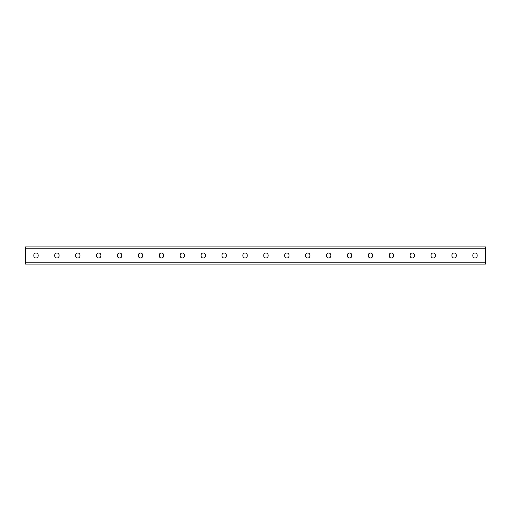 <?xml version="1.0" encoding="UTF-8"?>
<svg xmlns="http://www.w3.org/2000/svg" width="511" height="511" viewBox="0 0 511 511"><rect width="100%" height="100%" fill="white"/><g stroke="black" fill="none" stroke-linecap="round" stroke-linejoin="round"><path stroke-width="0.77" d="M25.55 262.814L25.55 246.928L485.45 246.928L485.45 264.072L25.55 264.072L25.55 262.814L485.45 262.814M268.128 255.168A2.172 2.172 0 0 0 265.95 252.99A2.172 2.172 0 0 0 263.778 255.168A2.172 2.172 0 0 1 265.95 252.99A2.172 2.172 0 0 1 268.128 255.168L268.128 255.832A2.172 2.172 0 0 1 265.95 258.01A2.172 2.172 0 0 1 263.778 255.832A2.172 2.172 0 0 0 265.95 258.01A2.172 2.172 0 0 0 268.128 255.832M289.028 255.168A2.172 2.172 0 0 0 286.856 252.99A2.172 2.172 0 0 0 284.684 255.168A2.172 2.172 0 0 1 286.856 252.99A2.172 2.172 0 0 1 289.028 255.168L289.028 255.832A2.172 2.172 0 0 1 286.856 258.01A2.172 2.172 0 0 1 284.684 255.832A2.172 2.172 0 0 0 286.856 258.01A2.172 2.172 0 0 0 289.028 255.832M309.934 255.168A2.172 2.172 0 0 0 307.763 252.99A2.172 2.172 0 0 0 305.584 255.168A2.172 2.172 0 0 1 307.763 252.99A2.172 2.172 0 0 1 309.934 255.168L309.934 255.832A2.172 2.172 0 0 1 307.763 258.01A2.172 2.172 0 0 1 305.584 255.832A2.172 2.172 0 0 0 307.763 258.01A2.172 2.172 0 0 0 309.934 255.832M330.841 255.168A2.172 2.172 0 0 0 328.669 252.99A2.172 2.172 0 0 0 326.491 255.168A2.172 2.172 0 0 1 328.669 252.99A2.172 2.172 0 0 1 330.841 255.168L330.841 255.832A2.172 2.172 0 0 1 328.669 258.01A2.172 2.172 0 0 1 326.491 255.832A2.172 2.172 0 0 0 328.669 258.01A2.172 2.172 0 0 0 330.841 255.832M351.747 255.168A2.172 2.172 0 0 0 349.569 252.99A2.172 2.172 0 0 0 347.397 255.168A2.172 2.172 0 0 1 349.569 252.99A2.172 2.172 0 0 1 351.747 255.168L351.747 255.832A2.172 2.172 0 0 1 349.569 258.01A2.172 2.172 0 0 1 347.397 255.832A2.172 2.172 0 0 0 349.569 258.01A2.172 2.172 0 0 0 351.747 255.832M372.647 255.168A2.172 2.172 0 0 0 370.475 252.99A2.172 2.172 0 0 0 368.303 255.168A2.172 2.172 0 0 1 370.475 252.99A2.172 2.172 0 0 1 372.647 255.168L372.647 255.832A2.172 2.172 0 0 1 370.475 258.01A2.172 2.172 0 0 1 368.303 255.832A2.172 2.172 0 0 0 370.475 258.01A2.172 2.172 0 0 0 372.647 255.832M393.553 255.168A2.172 2.172 0 0 0 391.381 252.99A2.172 2.172 0 0 0 389.203 255.168A2.172 2.172 0 0 1 391.381 252.99A2.172 2.172 0 0 1 393.553 255.168L393.553 255.832A2.172 2.172 0 0 1 391.381 258.01A2.172 2.172 0 0 1 389.203 255.832A2.172 2.172 0 0 0 391.381 258.01A2.172 2.172 0 0 0 393.553 255.832M414.459 255.168A2.172 2.172 0 0 0 412.281 252.99A2.172 2.172 0 0 0 410.109 255.168A2.172 2.172 0 0 1 412.281 252.99A2.172 2.172 0 0 1 414.459 255.168L414.459 255.832A2.172 2.172 0 0 1 412.281 258.01A2.172 2.172 0 0 1 410.109 255.832A2.172 2.172 0 0 0 412.281 258.01A2.172 2.172 0 0 0 414.459 255.832M456.266 255.168A2.172 2.172 0 0 0 454.094 252.99A2.172 2.172 0 0 0 451.922 255.168A2.172 2.172 0 0 1 454.094 252.99A2.172 2.172 0 0 1 456.266 255.168L456.266 255.832A2.172 2.172 0 0 1 454.094 258.01A2.172 2.172 0 0 1 451.922 255.832A2.172 2.172 0 0 0 454.094 258.01A2.172 2.172 0 0 0 456.266 255.832M477.172 255.168A2.172 2.172 0 0 0 475 252.99A2.172 2.172 0 0 0 472.822 255.168A2.172 2.172 0 0 1 475 252.99A2.172 2.172 0 0 1 477.172 255.168L477.172 255.832A2.172 2.172 0 0 1 475 258.01A2.172 2.172 0 0 1 472.822 255.832A2.172 2.172 0 0 0 475 258.01A2.172 2.172 0 0 0 477.172 255.832M242.872 255.168A2.172 2.172 0 0 1 245.05 252.99A2.172 2.172 0 0 1 247.222 255.168A2.172 2.172 0 0 0 245.05 252.99A2.172 2.172 0 0 0 242.872 255.168L242.872 255.832A2.172 2.172 0 0 0 245.05 258.01A2.172 2.172 0 0 0 247.222 255.832A2.172 2.172 0 0 1 245.05 258.01A2.172 2.172 0 0 1 242.872 255.832M221.972 255.168A2.172 2.172 0 0 1 224.144 252.99A2.172 2.172 0 0 1 226.316 255.168A2.172 2.172 0 0 0 224.144 252.99A2.172 2.172 0 0 0 221.972 255.168L221.972 255.832A2.172 2.172 0 0 0 224.144 258.01A2.172 2.172 0 0 0 226.316 255.832A2.172 2.172 0 0 1 224.144 258.01A2.172 2.172 0 0 1 221.972 255.832M201.066 255.168A2.172 2.172 0 0 1 203.237 252.99A2.172 2.172 0 0 1 205.416 255.168A2.172 2.172 0 0 0 203.237 252.99A2.172 2.172 0 0 0 201.066 255.168L201.066 255.832A2.172 2.172 0 0 0 203.237 258.01A2.172 2.172 0 0 0 205.416 255.832A2.172 2.172 0 0 1 203.237 258.01A2.172 2.172 0 0 1 201.066 255.832M180.159 255.168A2.172 2.172 0 0 1 182.331 252.99A2.172 2.172 0 0 1 184.509 255.168A2.172 2.172 0 0 0 182.331 252.99A2.172 2.172 0 0 0 180.159 255.168L180.159 255.832A2.172 2.172 0 0 0 182.331 258.01A2.172 2.172 0 0 0 184.509 255.832A2.172 2.172 0 0 1 182.331 258.01A2.172 2.172 0 0 1 180.159 255.832M159.253 255.168A2.172 2.172 0 0 1 161.431 252.99A2.172 2.172 0 0 1 163.603 255.168A2.172 2.172 0 0 0 161.431 252.99A2.172 2.172 0 0 0 159.253 255.168L159.253 255.832A2.172 2.172 0 0 0 161.431 258.01A2.172 2.172 0 0 0 163.603 255.832A2.172 2.172 0 0 1 161.431 258.01A2.172 2.172 0 0 1 159.253 255.832M138.353 255.168A2.172 2.172 0 0 1 140.525 252.99A2.172 2.172 0 0 1 142.697 255.168A2.172 2.172 0 0 0 140.525 252.99A2.172 2.172 0 0 0 138.353 255.168L138.353 255.832A2.172 2.172 0 0 0 140.525 258.01A2.172 2.172 0 0 0 142.697 255.832A2.172 2.172 0 0 1 140.525 258.01A2.172 2.172 0 0 1 138.353 255.832M117.447 255.168A2.172 2.172 0 0 1 119.619 252.99A2.172 2.172 0 0 1 121.797 255.168A2.172 2.172 0 0 0 119.619 252.99A2.172 2.172 0 0 0 117.447 255.168L117.447 255.832A2.172 2.172 0 0 0 119.619 258.01A2.172 2.172 0 0 0 121.797 255.832A2.172 2.172 0 0 1 119.619 258.01A2.172 2.172 0 0 1 117.447 255.832M96.541 255.168A2.172 2.172 0 0 1 98.719 252.99A2.172 2.172 0 0 1 100.891 255.168A2.172 2.172 0 0 0 98.719 252.99A2.172 2.172 0 0 0 96.541 255.168L96.541 255.832A2.172 2.172 0 0 0 98.719 258.01A2.172 2.172 0 0 0 100.891 255.832A2.172 2.172 0 0 1 98.719 258.01A2.172 2.172 0 0 1 96.541 255.832M75.634 255.168A2.172 2.172 0 0 1 77.813 252.99A2.172 2.172 0 0 1 79.984 255.168A2.172 2.172 0 0 0 77.813 252.99A2.172 2.172 0 0 0 75.634 255.168L75.634 255.832A2.172 2.172 0 0 0 77.813 258.01A2.172 2.172 0 0 0 79.984 255.832A2.172 2.172 0 0 1 77.813 258.01A2.172 2.172 0 0 1 75.634 255.832M54.734 255.168A2.172 2.172 0 0 1 56.906 252.99A2.172 2.172 0 0 1 59.078 255.168A2.172 2.172 0 0 0 56.906 252.99A2.172 2.172 0 0 0 54.734 255.168L54.734 255.832A2.172 2.172 0 0 0 56.906 258.01A2.172 2.172 0 0 0 59.078 255.832A2.172 2.172 0 0 1 56.906 258.01A2.172 2.172 0 0 1 54.734 255.832M33.828 255.168A2.172 2.172 0 0 1 36 252.99A2.172 2.172 0 0 1 38.178 255.168A2.172 2.172 0 0 0 36 252.99A2.172 2.172 0 0 0 33.828 255.168L33.828 255.832A2.172 2.172 0 0 0 36 258.01A2.172 2.172 0 0 0 38.178 255.832A2.172 2.172 0 0 1 36 258.01A2.172 2.172 0 0 1 33.828 255.832M263.778 255.832L263.778 255.168M284.684 255.832L284.684 255.168M305.584 255.832L305.584 255.168M326.491 255.832L326.491 255.168M347.397 255.832L347.397 255.168M368.303 255.832L368.303 255.168M389.203 255.832L389.203 255.168M410.109 255.832L410.109 255.168M435.366 255.168L435.366 255.832A2.172 2.172 0 0 1 433.187 258.01A2.172 2.172 0 0 1 431.016 255.832L431.016 255.168A2.172 2.172 0 0 1 433.187 252.99A2.172 2.172 0 0 1 435.366 255.168M451.922 255.832L451.922 255.168M472.822 255.832L472.822 255.168M247.222 255.832L247.222 255.168M226.316 255.832L226.316 255.168M205.416 255.832L205.416 255.168M184.509 255.832L184.509 255.168M163.603 255.832L163.603 255.168M142.697 255.832L142.697 255.168M121.797 255.832L121.797 255.168M100.891 255.832L100.891 255.168M79.984 255.832L79.984 255.168M59.078 255.832L59.078 255.168M38.178 255.832L38.178 255.168M25.55 248.186L485.45 248.186"/></g></svg>

